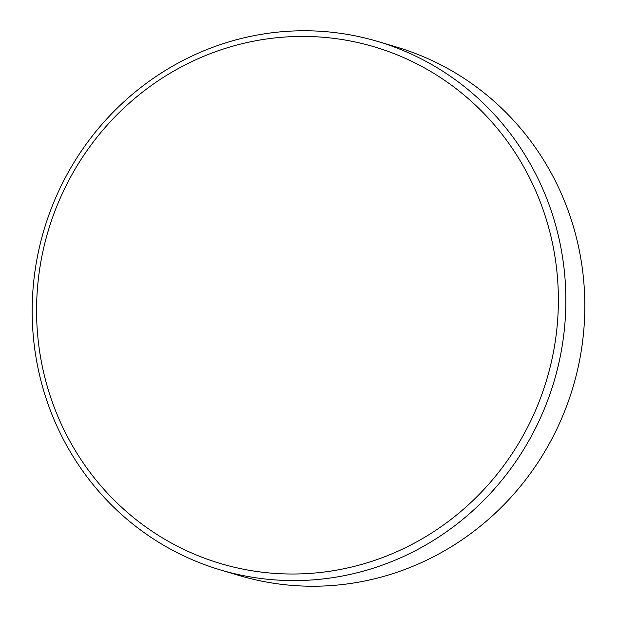 <?xml version="1.0" encoding="UTF-8"?>
<svg xmlns="http://www.w3.org/2000/svg" width="617" height="617" viewBox="0 0 617 617"><rect width="100%" height="100%" fill="white"/><g stroke="black" fill="none" stroke-linecap="round" stroke-linejoin="round"><path stroke-width="0.93" d="M235.933 567.617A269.552 260.127 -73.4 0 0 551.012 363.529A269.552 260.127 -73.4 0 0 359.017 42.82A269.552 260.127 -73.4 0 0 43.93 246.908A269.552 260.127 -73.4 0 0 235.933 567.617M236.072 574.049A275.691 266.05 -73.4 0 0 556.287 373.478A275.691 266.05 -73.4 0 0 377.681 41.447A275.691 266.05 -73.4 0 0 361.963 37.305A275.691 266.05 -73.4 0 0 41.748 237.877A275.691 266.05 -73.4 0 0 220.354 569.907A275.691 266.05 -73.4 0 0 236.072 574.049M220.354 569.907L239.319 575.553A275.691 266.05 -73.4 0 0 255.037 579.695A275.691 266.05 -73.4 0 0 575.252 379.123A275.691 266.05 -73.4 0 0 396.646 47.093L377.681 41.447"/></g></svg>
